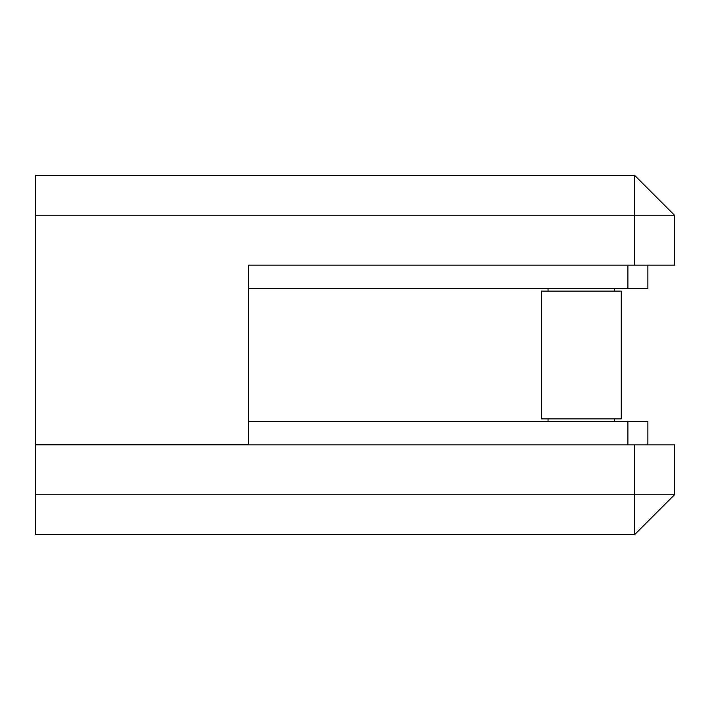 <?xml version="1.0" encoding="UTF-8"?>
<svg xmlns="http://www.w3.org/2000/svg" width="710" height="710" viewBox="0 0 710 710"><rect width="100%" height="100%" fill="white"/><g stroke="black" fill="none" stroke-linecap="round" stroke-linejoin="round"><path stroke-width="1.06" d="M647.875 265.141L647.875 288.438L248.5 288.438L248.5 265.141L634.562 265.141L634.562 215.219L35.5 215.219L35.5 175.281L634.562 175.281L674.5 215.219L674.5 265.141L634.562 265.141M614.594 421.562L614.594 418.9M548.031 421.562L548.031 418.9M541.375 418.9L621.25 418.9L621.25 291.1L541.375 291.1L541.375 418.9M614.594 291.1L614.594 288.438M548.031 291.1L548.031 288.438M35.5 215.219A6656224.724 6656224.724 0 0 1 35.5 444.593L248.5 444.593L248.5 265.141M674.5 215.219L634.562 215.219L634.562 175.281M68.781 534.719L161.969 534.719L68.781 534.719M634.562 534.719L634.562 444.859L674.5 444.859L674.5 494.781L634.562 534.719L35.5 534.719L35.5 494.781L674.5 494.781M634.562 444.859L35.5 444.859A6656224.724 6656224.724 0 0 1 35.5 494.781M647.875 444.859L647.875 421.562L248.5 421.562M627.906 288.438L627.906 265.141M627.906 444.859L627.906 421.562"/></g></svg>
